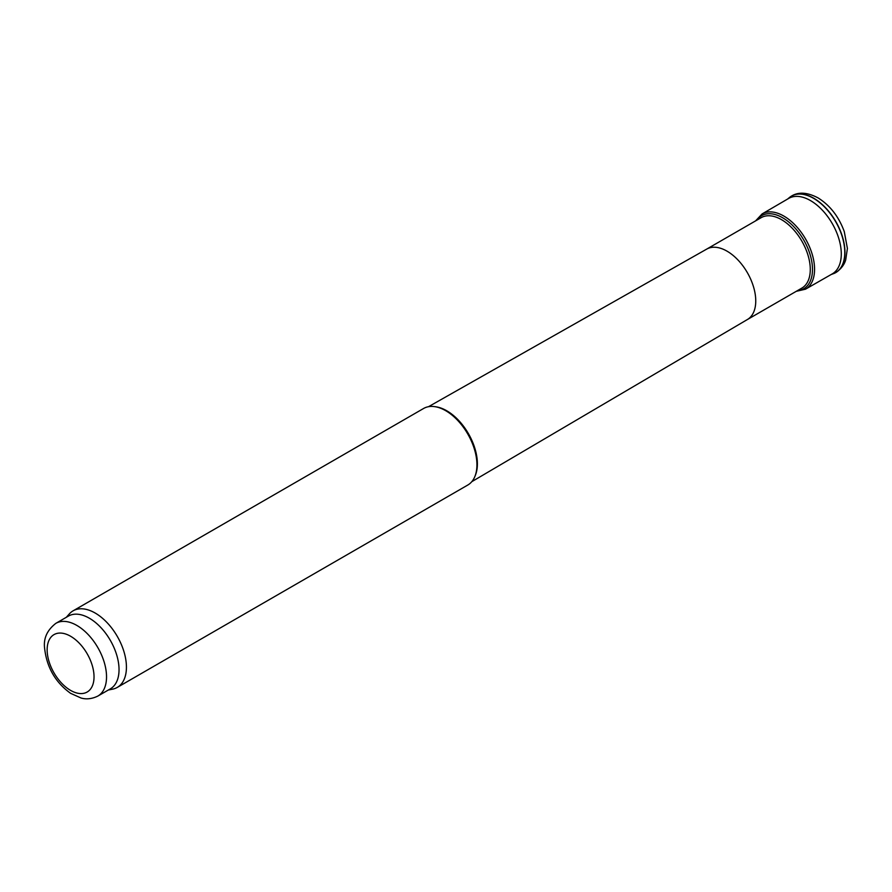 <?xml version="1.0" encoding="UTF-8"?>
<svg xmlns="http://www.w3.org/2000/svg" width="892" height="892" viewBox="0 0 892 892"><rect width="100%" height="100%" fill="white"/><g stroke="black" fill="none" stroke-linecap="round" stroke-linejoin="round"><path stroke-width="1.34" d="M706.709 249.102L761.188 217.648A40.664 23.482 60 0 1 761.701 217.369A40.664 23.482 60 0 1 781.526 219.666A40.664 23.482 60 0 1 807.951 255.045A40.664 23.482 60 0 1 802.354 287.793A40.664 23.482 60 0 1 801.852 288.094L747.373 319.548M66.331 617.286L69.286 613.964A44.21 25.522 60 0 1 73.066 610.853L423.577 408.491A44.21 25.522 60 0 1 434.527 406.618L435.831 406.797A43.318 25.009 60 0 1 446.758 410.777A43.318 25.009 60 0 1 475.369 475.291L474.878 476.506A44.21 25.522 60 0 1 467.776 485.047L117.276 687.409A44.21 25.522 60 0 1 112.693 689.137L108.333 690.029M434.527 406.618A44.21 25.522 60 0 1 445.677 410.677A44.21 25.522 60 0 1 474.878 476.506M73.066 610.853A44.21 25.522 60 0 1 95.176 613.038A44.21 25.522 60 0 1 124.055 651.996A44.21 25.522 60 0 1 117.276 687.409M55.839 623.352L68.338 616.127A41.991 24.24 60 0 1 89.345 618.212A41.991 24.24 60 0 1 116.774 655.219A41.991 24.24 60 0 1 110.34 688.869L97.83 696.083C88.732 700.543 82.242 698.291 81.072 698.023L70.602 693.329C55.382 682.38 46.718 667.316 44.6 648.127C43.385 638.404 47.131 630.142 55.839 623.352A41.991 24.24 60 0 1 76.835 625.426A41.991 24.24 60 0 1 104.275 662.433A41.991 24.24 60 0 1 97.83 696.083M833.63 273.599A44.199 25.522 -120 0 0 833.853 273.521A44.199 25.522 -120 0 0 836.038 272.439A44.199 25.522 -120 0 0 842.405 236.581A44.199 25.522 -120 0 0 813.147 197.89A44.199 25.522 -120 0 0 791.84 195.872A44.199 25.522 -120 0 0 789.833 197.21A44.199 25.522 -120 0 0 789.621 197.377M805.543 289.164L832.169 273.944A43.574 25.166 -120 0 0 838.837 238.632A43.574 25.166 -120 0 0 809.791 200.187A43.574 25.166 -120 0 0 788.595 198.47L762.102 213.924A43.44 25.076 -120 0 1 781.292 214.716A43.44 25.076 -120 0 1 811.731 252.748A43.44 25.076 -120 0 1 805.509 289.186L796.255 291.327M706.654 249.136A40.664 23.482 60 0 1 706.754 249.08A40.664 23.482 60 0 1 726.991 251.143A40.664 23.482 60 0 1 753.539 286.901A40.664 23.482 60 0 1 747.418 319.514A40.664 23.482 60 0 1 747.329 319.57M70.591 636.252A33.149 19.145 60 0 1 90.884 688.579A33.149 19.145 60 0 1 50.287 665.142A33.149 19.145 60 0 1 70.591 636.252M833.34 273.71A44.176 25.5 -120 0 0 842.862 238.866A44.176 25.5 -120 0 0 812.98 198.002A44.176 25.5 -120 0 0 789.409 197.545L789.833 197.21M797.403 290.658A42.18 24.352 -120 0 0 811.163 258.513A42.18 24.352 -120 0 0 780.232 216.488A42.18 24.352 -120 0 0 756.739 220.224M706.754 249.08L428.506 406.696M747.418 319.514L471.79 481.68M833.886 273.498L831.154 274.524M836.038 272.428C843.821 267.076 845.282 261.088 845.683 260.029L847.4 248.422L844.267 231.563C838.792 216.633 830.051 205.405 818.053 197.89C807.583 192.404 798.842 191.735 791.84 195.872M787.58 199.061L789.409 197.545M755.58 220.893L762.102 213.924"/></g></svg>
